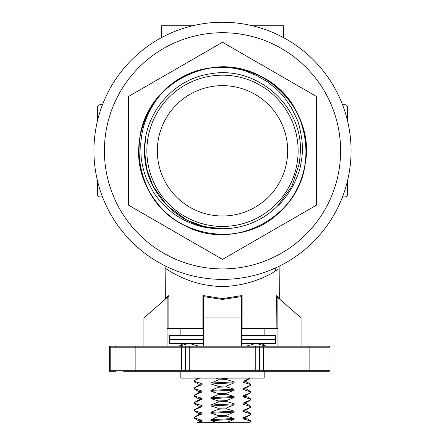 <?xml version="1.0" encoding="UTF-8"?>
<svg xmlns="http://www.w3.org/2000/svg" width="445" height="445" viewBox="0 0 445 445"><rect width="100%" height="100%" fill="white"/><g stroke="black" fill="none" stroke-linecap="round" stroke-linejoin="round"><path stroke-width="0.67" d="M277.763 269.52L275.477 270.972C265.938 277.58 238.581 289.55 211.492 285.712C185.359 283.042 165.012 268.046 165.384 268.285L169.567 270.999M301.065 346.177L301.065 317.93L276.784 296.615L276.139 295.519L279.616 298.628A1.046 1.046 0 0 0 279.972 299.413M203.51 296.615L203.565 317.93L241.435 317.93L241.49 296.615L222.5 299.413L203.51 296.615L202.881 295.519L222.5 298.628L242.119 295.519L242.119 328.393L241.435 328.393M203.565 328.393L167.876 328.393L167.876 296.91L168.227 296.604M165.028 299.413A1.046 1.046 0 0 0 165.384 298.628L168.861 295.519L168.861 328.393M109.314 370.234L114.96 370.234A1.046 1.046 0 0 0 116.006 371.28L109.314 371.28L109.314 346.177L328.994 346.177A1.046 1.046 0 0 1 330.04 347.222L330.04 370.234A1.046 1.046 0 0 1 328.994 371.28L123.654 371.28M123.654 346.177L116.006 346.177A1.046 1.046 0 0 0 114.96 347.222L109.314 347.222M165.095 265.854L165.384 298.628M277.941 346.177L277.941 328.393L242.119 328.393M279.905 265.854L279.616 298.628M167.876 296.91L143.935 317.93L143.935 346.177M167.059 346.177L167.059 328.393L167.876 328.393M259.135 279.221L260.831 278.526M192.685 25.754L161.301 25.754L161.301 37.747M283.699 37.747L283.699 25.754L252.315 25.754M203.565 317.93L203.565 346.177M241.435 317.93L241.435 346.177M184.525 346.177A1.046 1.046 0 0 1 185.571 347.222L135.881 347.222L135.881 370.234L181.388 370.234L181.388 346.177L189.759 346.177L189.759 370.234L255.241 370.234L255.241 347.222L185.571 347.222L185.571 370.234A1.046 1.046 0 0 1 184.525 371.28M255.241 346.177L263.612 346.177L263.612 370.234L309.119 370.234L309.119 347.222L255.241 347.222L255.241 346.177M328.994 346.177L325.857 346.177L328.994 346.177M135.28 371.28L135.881 371.28L135.881 370.234L114.96 370.234L114.96 347.222L135.881 347.222L135.881 346.177M189.759 371.28L189.759 370.234L181.388 370.234L181.388 371.28L255.241 371.28L255.241 370.234L259.429 370.234L259.429 347.222A1.046 1.046 0 0 1 260.475 346.177A1.046 1.046 0 0 0 259.429 347.222M309.72 371.28L325.857 371.28M102.495 196.951L100.053 196.951C98.478 196.785 97.605 195.911 97.438 194.332L97.438 180.631M97.438 121.001L97.438 107.301C97.605 105.721 98.478 104.848 100.053 104.681C98.478 104.848 97.605 105.721 97.438 107.301M102.495 104.681L100.053 104.681L100.053 111.623M342.505 104.681L344.947 104.681C346.522 104.848 347.395 105.721 347.562 107.301L347.562 121.001M347.562 180.631L347.562 194.332C347.395 195.911 346.522 196.785 344.947 196.951L344.947 190.009M342.505 196.951L344.947 196.951C346.522 196.785 347.395 195.911 347.562 194.332M259.429 370.234A1.046 1.046 0 0 0 260.475 371.28A1.046 1.046 0 0 1 259.429 370.234L263.612 370.234L263.612 371.28M168.216 296.615L168.861 295.519M241.49 296.615L242.119 295.519M276.351 296.059L276.139 328.393M347.562 107.301C347.395 105.721 346.522 104.848 344.947 104.681L344.947 111.623M97.438 194.332C97.605 195.911 98.478 196.785 100.053 196.951L100.053 190.009M146.867 150.816A75.633 75.633 0 0 1 222.5 75.183A75.633 75.633 0 0 1 298.133 150.816A75.633 75.633 0 0 1 222.5 226.449A75.633 75.633 0 0 1 146.867 150.816M287.67 150.816A65.17 65.17 0 0 0 222.5 85.646A65.17 65.17 0 0 0 157.33 150.816A65.17 65.17 0 0 0 222.5 215.986A65.17 65.17 0 0 0 287.67 150.816M351.066 150.816A128.566 128.566 0 0 1 222.5 279.382A128.566 128.566 0 0 1 93.934 150.816A128.566 128.566 0 0 1 222.5 22.25A128.566 128.566 0 0 1 351.066 150.816A128.566 128.566 0 0 0 222.5 22.25A128.566 128.566 0 0 0 93.934 150.816M219.53 228.691L222.35 228.752L204.149 226.561L187.117 220.258L167.392 205.924L153.058 186.199L146.739 169.094L144.564 150.816C143.768 113.764 173.411 78.865 210.307 73.842C255.68 65.231 301.866 104.436 300.436 150.816L299.474 163.009L291.942 186.199L277.608 205.924C281.857 202.408 286.747 196.167 292.27 187.189C297.132 177.605 299.919 170.224 300.636 165.028C302.572 154.237 302.633 152.023 302.088 141.388C300.509 129.984 298.673 122.314 296.581 118.37L291.353 107.723L284.639 97.95C285.267 98.584 279.899 92.16 276.212 88.905L267.339 81.797L257.071 75.745L246.124 71.25C242.28 69.548 227.339 66.794 222.661 67.106C219.886 66.856 214.395 67.39 206.202 68.708C201.785 69.487 196.568 71.072 190.532 73.447C175.224 81.257 166.146 87.315 163.309 91.626C159.082 95.669 154.521 102.161 149.615 111.094C145.815 118.782 143.29 126.263 142.033 133.544C141.727 134.74 140.665 142.739 140.731 145.304L141.154 157.202C142.027 165.139 144.019 172.771 147.117 180.097L152.552 190.694C153.614 192.663 155.911 195.867 159.444 200.306C161.257 203.176 173.2 214.134 177.177 216.031C183.501 220.208 190.694 223.479 198.748 225.838C202.903 227.473 217.783 229.336 222.35 228.752L204.149 226.561L187.117 220.258L167.392 205.924L153.058 186.199L146.739 169.094L144.564 150.816C143.768 113.764 173.411 78.865 210.307 73.842C255.68 65.231 301.866 104.436 300.436 150.816L299.474 163.009L291.942 186.199L277.608 205.924A77.936 77.936 0 0 1 222.35 228.752L204.149 226.561L187.117 220.258L167.392 205.924L153.058 186.199L146.739 169.094L144.564 150.816L145.526 138.623L144.564 150.816C143.768 113.764 173.411 78.865 210.307 73.842C255.68 65.231 301.866 104.436 300.436 150.816L299.474 163.009L291.942 186.199L277.608 205.924L291.942 186.199L299.474 163.009L300.436 150.816L299.474 163.009L291.942 186.199L277.608 205.924L291.942 186.199L299.474 163.009L300.436 150.816L299.474 163.009L291.942 186.199L277.608 205.924L291.942 186.199L299.474 163.009L300.436 150.816L299.474 163.009L291.942 186.199L277.608 205.924M222.35 228.752C180.609 229.62 143.613 192.557 144.564 150.816L146.739 169.094L153.058 186.199L167.392 205.924L187.117 220.258L204.149 226.561L222.35 228.752L204.149 226.561L187.117 220.258L167.392 205.924L153.058 186.199L146.739 169.094L144.564 150.816C143.768 113.764 173.411 78.865 210.307 73.842C255.68 65.231 301.866 104.436 300.436 150.816M128.46 205.106L222.5 259.402L316.54 205.106L316.54 96.521L222.5 42.23L128.46 96.521L128.46 205.106M222.661 67.106C272.418 65.671 314.409 115.238 305.181 163.91C298.684 218.289 232.307 252.109 184.497 225.404C134.785 202.419 123.132 128.844 163.309 91.626C187.929 66.249 229.247 59.702 260.503 76.228C292.243 91.803 311.239 129.078 305.181 163.91C298.684 218.289 232.307 252.109 184.497 225.404C152.757 209.829 133.761 172.554 139.819 137.722C146.316 83.343 212.693 49.523 260.503 76.228C292.243 91.803 311.239 129.078 305.181 163.91C298.684 218.289 232.307 252.109 184.497 225.404C152.757 209.829 133.761 172.554 139.819 137.722C146.316 83.343 212.693 49.523 260.503 76.228C310.215 99.213 321.868 172.788 281.691 210.007C244.472 250.185 170.897 238.531 147.912 188.819C131.386 157.563 137.933 116.24 163.309 91.626C200.528 51.448 274.103 63.101 297.088 112.813C313.614 144.069 307.067 185.387 281.691 210.007C244.472 250.185 170.897 238.531 147.912 188.819C131.386 157.563 137.933 116.24 163.309 91.626C200.528 51.448 274.103 63.101 297.088 112.813C313.614 144.069 307.067 185.387 281.691 210.007C244.472 250.185 170.897 238.531 147.912 188.819C121.207 141.009 155.027 74.632 209.406 68.135C263.129 57.511 315.805 110.188 305.181 163.91C298.684 218.289 232.307 252.109 184.497 225.404C134.785 202.419 123.132 128.844 163.309 91.626C187.929 66.249 229.247 59.702 260.503 76.228C310.215 99.213 321.868 172.788 281.691 210.007C244.472 250.185 170.897 238.531 147.912 188.819C131.386 157.563 137.933 116.24 163.309 91.626C200.528 51.448 274.103 63.101 297.088 112.813C314.754 145.921 305.904 190.349 277.157 214.217M194.254 417.26L194.554 417.087L194.254 417.26L194.548 418.345L194.254 418.172L194.554 417.087L202.097 413.911L202.097 412.993L194.554 410.679L194.554 409.762L202.097 406.585L202.097 405.673L194.554 403.354L194.554 402.441L202.097 399.265L202.097 398.347L194.554 396.033L194.554 395.116L202.097 391.945L202.097 391.027L194.554 388.713L194.554 387.795L202.097 384.619L202.097 383.707L194.554 381.387L194.554 380.475L199.61 378.128M194.254 409.934L194.554 409.762L194.254 409.934L194.548 410.106L194.254 409.934L194.254 410.852L194.548 411.024L194.254 410.852L194.554 410.679M194.254 402.614L194.554 402.441L194.254 403.526L194.548 403.698L194.254 403.526L194.554 403.354M194.254 395.288L194.554 395.116L194.254 395.288L194.548 395.46L194.254 395.288L194.254 396.206L194.548 396.378L194.254 396.206L194.554 396.033M194.254 387.968L194.554 387.795L194.254 387.968L194.548 388.14L194.254 387.968L194.254 388.886L194.548 389.052L194.254 388.88L194.554 388.713M194.254 380.642L194.554 380.475L194.254 381.56L194.548 381.732L194.254 381.56L194.554 381.387M216.342 378.128L218.428 378.979L226.605 378.645L227.595 378.128M218.428 378.979L218.428 379.897L226.605 379.563L226.605 378.645M218.428 379.897L210.891 383.078L210.891 383.996L218.428 386.305L226.605 385.971L234.137 382.783L234.137 381.871L226.605 379.563M218.428 386.305L218.428 387.217L226.605 386.883L226.605 385.971M218.428 387.217L210.891 390.404L210.891 391.316L218.428 393.625L226.605 393.291L234.137 390.109L234.137 389.191L226.605 386.883M218.428 393.625L218.428 394.543L226.605 394.209L226.605 393.291M218.428 394.543L210.891 397.724L210.891 398.642L218.428 400.951L226.605 400.617L234.137 397.43L234.137 396.517L226.605 394.209M218.428 400.951L218.428 401.863L226.605 401.529L226.605 400.617M218.428 401.863L210.891 405.05L210.891 405.962L218.428 408.271L226.605 407.937L234.137 404.755L234.137 403.838L226.605 401.529M218.428 408.271L218.428 409.189L226.605 408.855L226.605 407.937M218.428 409.189L210.891 412.37L210.891 413.288L218.428 415.597L226.605 415.263L234.137 412.076L234.137 411.158L226.605 408.855M218.428 415.597L218.428 416.509L226.605 416.175L226.605 415.263M218.428 416.509L210.891 419.696L210.891 420.608L218.044 422.75L226.605 422.583L234.137 419.396L234.137 418.484L226.605 416.175M222.517 422.75L226.605 422.583M250.452 378.072L242.92 381.248L242.92 382.16L250.452 384.474L250.452 385.392L250.446 385.047L250.452 385.392L242.92 388.568L242.92 389.486L250.452 391.8L250.446 391.455L250.452 392.713L250.446 392.373L250.452 392.713L242.92 395.889L242.92 396.807L250.452 399.12L250.446 398.781L250.452 400.038L250.446 399.693L250.452 400.038L242.92 403.214L242.92 404.127L250.452 406.446L250.446 406.101L250.452 407.359L250.446 407.019L250.452 407.359L242.92 410.535L242.92 411.453L250.452 413.767L250.446 413.427L250.452 414.684L250.446 414.339L250.452 414.684L242.92 417.861L242.92 418.773L250.452 421.092L250.446 420.748L250.452 422.005L250.446 421.665L249.011 422.75L250.668 421.921M249.011 422.75L226.605 422.75M218.044 422.75L197.947 422.75L202.097 421.231L202.097 420.319L194.554 418M199.26 422.75L197.591 422.75M202.097 421.231L199.099 421.732L197.346 422.75L197.947 422.75M242.92 382.16L245.99 381.56L245.99 380.647M242.92 381.248L245.901 380.748L250.668 377.983M242.92 389.486L245.99 388.886L245.99 387.968M242.92 388.568L245.901 388.068L250.668 385.309M242.92 396.807L245.99 396.206L245.99 395.288M242.92 395.889L245.901 395.394L250.668 392.629M242.92 404.127L245.99 403.526L245.99 402.614M242.92 403.214L245.901 402.714L250.668 399.955M242.92 411.453L245.99 410.852L245.99 409.934M242.92 410.535L245.901 410.04L250.668 407.275M242.92 418.773L245.99 418.172L245.99 417.26M242.92 417.861L245.901 417.36L250.668 414.595M194.332 387.884L199.099 385.12L202.097 384.619M199.01 385.22L199.01 384.308L202.097 383.707M194.332 395.205L199.099 392.44L202.097 391.945M199.01 392.546L199.01 391.628L202.097 391.027M194.332 402.525L199.099 399.766L202.097 399.265M199.01 399.866L199.01 398.954L202.097 398.347M194.332 409.851L199.099 407.086L202.097 406.585M199.01 407.192L199.01 406.274L202.097 405.673M194.332 417.171L199.099 414.412L202.097 413.911M199.01 414.512L199.01 413.6L202.097 412.993M199.01 421.838L199.01 420.92L202.097 420.319M210.891 383.996L234.137 382.783M210.891 383.078L234.137 381.871M210.891 391.316L234.137 390.109M210.891 390.404L234.137 389.191M210.891 398.642L234.137 397.43M210.891 397.724L234.137 396.517M210.891 405.962L234.137 404.755M210.891 405.05L234.137 403.838M210.891 413.288L234.137 412.076M210.891 412.37L234.137 411.158M210.891 419.696L234.137 418.484M210.891 420.608L234.137 419.396M180.865 328.393L180.865 335.447M264.135 328.393L264.135 335.447M241.435 343.395L275.433 343.395L275.433 339.424L241.435 339.424L275.433 339.424L275.433 335.447L241.435 335.447M203.565 335.447L169.567 335.447L169.567 343.395L203.565 343.395M203.565 339.424L169.567 339.424L203.565 339.424M242.408 346.177L241.435 345.921M203.565 345.932L202.636 346.177M198.943 346.177L188.992 343.395L179.035 346.177M265.965 346.177L256.031 343.395L246.096 346.177M264.185 371.28L264.185 378.128L180.815 378.128L180.815 371.28M275.711 267.857A10.463 9.523 -117.5 0 0 275.477 270.972M222.5 299.413L222.5 298.628M202.881 328.393L202.881 295.519M277.124 296.91L277.124 328.393M110.777 371.28L110.777 346.177M330.04 347.222L309.119 347.222L309.119 346.177M309.119 371.28L309.119 370.234L330.04 370.234M116.006 346.177A1.046 1.046 0 0 0 114.96 347.222M114.96 370.234A1.046 1.046 0 0 0 116.006 371.28M104.397 150.816A118.103 118.103 0 0 0 222.5 268.919A118.103 118.103 0 0 0 340.603 150.816A118.103 118.103 0 0 0 222.5 32.713A118.103 118.103 0 0 0 104.397 150.816M250.746 385.22L250.746 384.308M250.746 392.546L250.746 391.628M250.746 399.866L250.746 398.954M250.746 407.192L250.746 406.274M250.746 414.512L250.746 413.6M250.746 421.838L250.746 420.92M245.901 381.46L250.668 384.219M245.901 388.78L250.668 391.544M245.901 396.106L250.668 398.865M245.901 403.426L250.668 406.19M245.901 410.746L250.668 413.511M245.901 418.072L250.668 420.837M194.332 380.558L198.526 378.128M199.099 384.408L194.332 381.643M199.099 391.734L194.332 388.969M199.099 399.054L194.332 396.289M199.099 406.38L194.332 403.615M199.099 413.7L194.332 410.935M199.099 421.02L194.332 418.261M183.796 343.395L178.985 346.177M261.204 343.395L266.015 346.177"/></g></svg>
